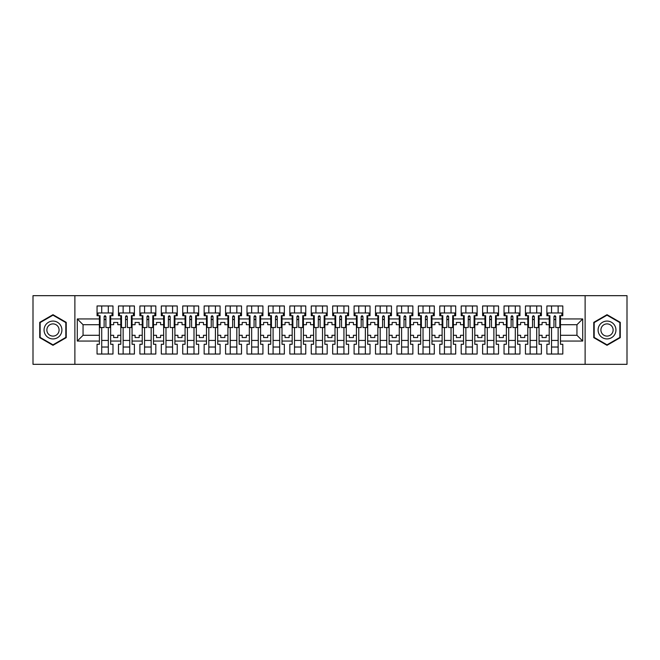 <?xml version="1.0" encoding="UTF-8"?>
<svg xmlns="http://www.w3.org/2000/svg" width="660" height="660" viewBox="0 0 660 660"><rect width="100%" height="100%" fill="white"/><g stroke="black" fill="none" stroke-linecap="round" stroke-linejoin="round"><path stroke-width="0.99" d="M585.123 295.672L33 295.672L33 364.328L627 364.328L627 295.672L585.123 295.672L585.123 364.328M539.055 335.288L542.074 335.288L542.074 337.549L546.191 337.549L546.191 335.288L549.211 335.288L549.211 324.712L546.191 324.712L546.191 322.451L542.074 322.451L542.074 324.712L539.055 324.712L539.055 341.055L549.211 341.055L549.211 344.281L546.876 344.281L546.876 354.032L562.807 354.032L562.807 344.281L560.472 344.281L560.472 335.288L576.947 335.288L576.947 324.712L560.472 324.712L560.472 335.288M517.63 335.288L520.658 335.288L520.658 337.549L524.774 337.549L524.774 335.288L527.794 335.288L527.794 324.712L524.774 324.712L524.774 322.451L520.658 322.451L520.658 324.712L517.63 324.712L517.63 341.055L527.794 341.055L527.794 344.281L525.459 344.281L525.459 354.032L541.39 354.032L541.39 344.281L539.055 344.281L539.055 341.055M496.213 335.288L499.232 335.288L499.232 337.549L503.349 337.549L503.349 335.288L506.377 335.288L506.377 324.712L503.349 324.712L503.349 322.451L499.232 322.451L499.232 324.712L496.213 324.712L496.213 341.055L506.377 341.055L506.377 344.281L504.042 344.281L504.042 354.032L519.964 354.032L519.964 344.281L517.63 344.281L517.63 341.055M474.796 335.288L477.815 335.288L477.815 337.549L481.932 337.549L481.932 335.288L484.952 335.288L484.952 324.712L481.932 324.712L481.932 322.451L477.815 322.451L477.815 324.712L474.796 324.712L474.796 341.055L484.952 341.055L484.952 344.281L482.617 344.281L482.617 354.032L498.547 354.032L498.547 344.281L496.213 344.281L496.213 341.055M453.37 335.288L456.39 335.288L456.39 337.549L460.515 337.549L460.515 335.288L463.534 335.288L463.534 324.712L460.515 324.712L460.515 322.451L456.39 322.451L456.39 324.712L453.37 324.712L453.37 341.055L463.534 341.055L463.534 344.281L461.2 344.281L461.2 354.032L477.13 354.032L477.13 344.281L474.796 344.281L474.796 341.055M431.954 335.288L434.973 335.288L434.973 337.549L439.09 337.549L439.09 335.288L442.109 335.288L442.109 324.712L439.09 324.712L439.09 322.451L434.973 322.451L434.973 324.712L431.954 324.712L431.954 341.055L442.109 341.055L442.109 344.281L439.783 344.281L439.783 354.032L455.705 354.032L455.705 344.281L453.37 344.281L453.37 341.055M410.528 335.288L413.556 335.288L413.556 337.549L417.673 337.549L417.673 335.288L420.692 335.288L420.692 324.712L417.673 324.712L417.673 322.451L413.556 322.451L413.556 324.712L410.528 324.712L410.528 341.055L420.692 341.055L420.692 344.281L418.358 344.281L418.358 354.032L434.288 354.032L434.288 344.281L431.954 344.281L431.954 341.055M389.111 335.288L392.131 335.288L392.131 337.549L396.256 337.549L396.256 335.288L399.275 335.288L399.275 324.712L396.256 324.712L396.256 322.451L392.131 322.451L392.131 324.712L389.111 324.712L389.111 341.055L399.275 341.055L399.275 344.281L396.94 344.281L396.94 354.032L412.863 354.032L412.863 344.281L410.528 344.281L410.528 341.055M367.694 335.288L370.714 335.288L370.714 337.549L374.83 337.549L374.83 335.288L377.85 335.288L377.85 324.712L374.83 324.712L374.83 322.451L370.714 322.451L370.714 324.712L367.694 324.712L367.694 341.055L377.85 341.055L377.85 344.281L375.515 344.281L375.515 354.032L391.446 354.032L391.446 344.281L389.111 344.281L389.111 341.055M346.269 335.288L349.288 335.288L349.288 337.549L353.413 337.549L353.413 335.288L356.433 335.288L356.433 324.712L353.413 324.712L353.413 322.451L349.288 322.451L349.288 324.712L346.269 324.712L346.269 341.055L356.433 341.055L356.433 344.281L354.098 344.281L354.098 354.032L370.029 354.032L370.029 344.281L367.694 344.281L367.694 341.055M324.852 335.288L327.871 335.288L327.871 337.549L331.988 337.549L331.988 335.288L335.008 335.288L335.008 324.712L331.988 324.712L331.988 322.451L327.871 322.451L327.871 324.712L324.852 324.712L324.852 341.055L335.008 341.055L335.008 344.281L332.681 344.281L332.681 354.032L348.604 354.032L348.604 344.281L346.269 344.281L346.269 341.055M303.427 335.288L306.454 335.288L306.454 337.549L310.571 337.549L310.571 335.288L313.591 335.288L313.591 324.712L310.571 324.712L310.571 322.451L306.454 322.451L306.454 324.712L303.427 324.712L303.427 341.055L313.591 341.055L313.591 344.281L311.256 344.281L311.256 354.032L327.187 354.032L327.187 344.281L324.852 344.281L324.852 341.055M282.01 335.288L285.029 335.288L285.029 337.549L289.154 337.549L289.154 335.288L292.174 335.288L292.174 324.712L289.154 324.712L289.154 322.451L285.029 322.451L285.029 324.712L282.01 324.712L282.01 341.055L292.174 341.055L292.174 344.281L289.839 344.281L289.839 354.032L305.762 354.032L305.762 344.281L303.427 344.281L303.427 341.055M260.593 335.288L263.612 335.288L263.612 337.549L267.729 337.549L267.729 335.288L270.748 335.288L270.748 324.712L267.729 324.712L267.729 322.451L263.612 322.451L263.612 324.712L260.593 324.712L260.593 341.055L270.748 341.055L270.748 344.281L268.414 344.281L268.414 354.032L284.344 354.032L284.344 344.281L282.01 344.281L282.01 341.055M239.167 335.288L242.187 335.288L242.187 337.549L246.312 337.549L246.312 335.288L249.332 335.288L249.332 324.712L246.312 324.712L246.312 322.451L242.187 322.451L242.187 324.712L239.167 324.712L239.167 341.055L249.332 341.055L249.332 344.281L246.997 344.281L246.997 354.032L262.927 354.032L262.927 344.281L260.593 344.281L260.593 341.055M217.75 335.288L220.77 335.288L220.77 337.549L224.887 337.549L224.887 335.288L227.914 335.288L227.914 324.712L224.887 324.712L224.887 322.451L220.77 322.451L220.77 324.712L217.75 324.712L217.75 341.055L227.914 341.055L227.914 344.281L225.58 344.281L225.58 354.032L241.502 354.032L241.502 344.281L239.167 344.281L239.167 341.055M196.333 335.288L199.353 335.288L199.353 337.549L203.47 337.549L203.47 335.288L206.489 335.288L206.489 324.712L203.47 324.712L203.47 322.451L199.353 322.451L199.353 324.712L196.333 324.712L196.333 341.055L206.489 341.055L206.489 344.281L204.154 344.281L204.154 354.032L220.085 354.032L220.085 344.281L217.75 344.281L217.75 341.055M174.908 335.288L177.928 335.288L177.928 337.549L182.053 337.549L182.053 335.288L185.072 335.288L185.072 324.712L182.053 324.712L182.053 322.451L177.928 322.451L177.928 324.712L174.908 324.712L174.908 341.055L185.072 341.055L185.072 344.281L182.737 344.281L182.737 354.032L198.66 354.032L198.66 344.281L196.333 344.281L196.333 341.055M153.491 335.288L156.511 335.288L156.511 337.549L160.627 337.549L160.627 335.288L163.647 335.288L163.647 324.712L160.627 324.712L160.627 322.451L156.511 322.451L156.511 324.712L153.491 324.712L153.491 341.055L163.647 341.055L163.647 344.281L161.312 344.281L161.312 354.032L177.243 354.032L177.243 344.281L174.908 344.281L174.908 341.055M132.066 335.288L135.085 335.288L135.085 337.549L139.21 337.549L139.21 335.288L142.23 335.288L142.23 324.712L139.21 324.712L139.21 322.451L135.085 322.451L135.085 324.712L132.066 324.712L132.066 341.055L142.23 341.055L142.23 344.281L139.895 344.281L139.895 354.032L155.826 354.032L155.826 344.281L153.491 344.281L153.491 341.055M110.649 335.288L113.668 335.288L113.668 337.549L117.785 337.549L117.785 335.288L120.813 335.288L120.813 324.712L117.785 324.712L117.785 322.451L113.668 322.451L113.668 324.712L110.649 324.712L110.649 341.055L120.813 341.055L120.813 344.281L118.478 344.281L118.478 354.032L134.401 354.032L134.401 344.281L132.066 344.281L132.066 341.055M74.877 364.328L74.877 295.672M132.066 324.712L132.066 318.945L142.23 318.945L142.23 324.712M153.491 324.712L153.491 315.719L155.826 315.719L155.826 305.968L139.895 305.968L139.895 315.719L142.23 315.719L142.23 318.945M153.491 318.945L163.647 318.945L163.647 324.712M174.908 324.712L174.908 315.719L177.243 315.719L177.243 305.968L161.312 305.968L161.312 315.719L163.647 315.719L163.647 318.945M174.908 318.945L185.072 318.945L185.072 324.712M196.333 324.712L196.333 315.719L198.66 315.719L198.66 305.968L182.737 305.968L182.737 315.719L185.072 315.719L185.072 318.945M196.333 318.945L206.489 318.945L206.489 324.712M217.75 324.712L217.75 315.719L220.085 315.719L220.085 305.968L204.154 305.968L204.154 315.719L206.489 315.719L206.489 318.945M217.75 318.945L227.914 318.945L227.914 324.712M239.167 324.712L239.167 315.719L241.502 315.719L241.502 305.968L225.58 305.968L225.58 315.719L227.914 315.719L227.914 318.945M239.167 318.945L249.332 318.945L249.332 324.712M260.593 324.712L260.593 315.719L262.927 315.719L262.927 305.968L246.997 305.968L246.997 315.719L249.332 315.719L249.332 318.945M260.593 318.945L270.748 318.945L270.748 324.712M282.01 324.712L282.01 315.719L284.344 315.719L284.344 305.968L268.414 305.968L268.414 315.719L270.748 315.719L270.748 318.945M282.01 318.945L292.174 318.945L292.174 324.712M303.427 324.712L303.427 315.719L305.762 315.719L305.762 305.968L289.839 305.968L289.839 315.719L292.174 315.719L292.174 318.945M303.427 318.945L313.591 318.945L313.591 324.712M324.852 324.712L324.852 315.719L327.187 315.719L327.187 305.968L311.256 305.968L311.256 315.719L313.591 315.719L313.591 318.945M324.852 318.945L335.008 318.945L335.008 324.712M346.269 324.712L346.269 315.719L348.604 315.719L348.604 305.968L332.681 305.968L332.681 315.719L335.008 315.719L335.008 318.945M346.269 318.945L356.433 318.945L356.433 324.712M367.694 324.712L367.694 315.719L370.029 315.719L370.029 305.968L354.098 305.968L354.098 315.719L356.433 315.719L356.433 318.945M367.694 318.945L377.85 318.945L377.85 324.712M389.111 324.712L389.111 315.719L391.446 315.719L391.446 305.968L375.515 305.968L375.515 315.719L377.85 315.719L377.85 318.945M389.111 318.945L399.275 318.945L399.275 324.712M410.528 324.712L410.528 315.719L412.863 315.719L412.863 305.968L396.94 305.968L396.94 315.719L399.275 315.719L399.275 318.945M410.528 318.945L420.692 318.945L420.692 324.712M431.954 324.712L431.954 315.719L434.288 315.719L434.288 305.968L418.358 305.968L418.358 315.719L420.692 315.719L420.692 318.945M431.954 318.945L442.109 318.945L442.109 324.712M453.37 324.712L453.37 315.719L455.705 315.719L455.705 305.968L439.783 305.968L439.783 315.719L442.109 315.719L442.109 318.945M453.37 318.945L463.534 318.945L463.534 324.712M474.796 324.712L474.796 315.719L477.13 315.719L477.13 305.968L461.2 305.968L461.2 315.719L463.534 315.719L463.534 318.945M474.796 318.945L484.952 318.945L484.952 324.712M496.213 324.712L496.213 315.719L498.547 315.719L498.547 305.968L482.617 305.968L482.617 315.719L484.952 315.719L484.952 318.945M496.213 318.945L506.377 318.945L506.377 324.712M517.63 324.712L517.63 315.719L519.964 315.719L519.964 305.968L504.042 305.968L504.042 315.719L506.377 315.719L506.377 318.945M517.63 318.945L527.794 318.945L527.794 324.712M539.055 324.712L539.055 315.719L541.39 315.719L541.39 305.968L525.459 305.968L525.459 315.719L527.794 315.719L527.794 318.945M539.055 318.945L549.211 318.945L549.211 324.712M560.472 324.712L560.472 315.719L562.807 315.719L562.807 305.968L546.876 305.968L546.876 315.719L549.211 315.719L549.211 318.945M560.472 318.945L582.714 318.945L582.714 341.055L560.472 341.055M99.388 335.288L99.388 324.712L83.053 324.712L83.053 335.288L99.388 335.288L99.388 344.281L97.053 344.281L97.053 354.032L112.984 354.032L112.984 344.281L110.649 344.281L110.649 341.055M99.388 341.055L77.286 341.055L77.286 318.945L99.388 318.945L99.388 324.712M110.649 324.712L110.649 315.719L112.984 315.719L112.984 305.968L97.053 305.968L97.053 315.719L99.388 315.719L99.388 318.945M110.649 318.945L120.813 318.945L120.813 324.712M132.066 318.945L132.066 315.719L134.401 315.719L134.401 305.968L118.478 305.968L118.478 315.719L120.813 315.719L120.813 318.945M549.211 335.288L549.211 341.055M527.794 335.288L527.794 341.055M506.377 335.288L506.377 341.055M484.952 335.288L484.952 341.055M463.534 335.288L463.534 341.055M442.109 335.288L442.109 341.055M420.692 335.288L420.692 341.055M399.275 335.288L399.275 341.055M377.85 335.288L377.85 341.055M356.433 335.288L356.433 341.055M335.008 335.288L335.008 341.055M313.591 335.288L313.591 341.055M292.174 335.288L292.174 341.055M270.748 335.288L270.748 341.055M249.332 335.288L249.332 341.055M227.914 335.288L227.914 341.055M206.489 335.288L206.489 341.055M185.072 335.288L185.072 341.055M163.647 335.288L163.647 341.055M142.23 335.288L142.23 341.055M120.813 335.288L120.813 341.055M83.053 335.288L77.286 341.055M77.286 318.945L83.053 324.712M576.947 335.288L582.714 341.055M582.714 318.945L576.947 324.712M104.123 319.564L105.913 319.564M101.722 340.436L108.314 340.436M101.722 347.028L108.314 347.028M101.722 305.968L101.722 312.972L108.314 312.972L108.314 305.968M101.722 354.032L101.722 327.525M108.314 354.032L108.314 327.525M125.549 319.564L127.331 319.564M123.139 340.436L129.731 340.436M123.139 347.028L129.731 347.028M123.139 305.968L123.139 312.972L129.731 312.972L129.731 305.968M123.139 354.032L123.139 327.525M129.731 354.032L129.731 327.525M146.965 319.564L148.756 319.564M144.565 340.436L151.156 340.436M144.565 347.028L151.156 347.028M144.565 305.968L144.565 312.972L151.156 312.972L151.156 305.968M144.565 354.032L144.565 327.525M151.156 354.032L151.156 327.525M168.391 319.564L170.173 319.564M165.982 340.436L172.573 340.436M165.982 347.028L172.573 347.028M165.982 305.968L165.982 312.972L172.573 312.972L172.573 305.968M165.982 354.032L165.982 327.525M172.573 354.032L172.573 327.525M189.808 319.564L191.59 319.564M187.407 340.436L193.999 340.436M187.407 347.028L193.999 347.028M187.407 305.968L187.407 312.972L193.999 312.972L193.999 305.968M187.407 354.032L187.407 327.525M193.999 354.032L193.999 327.525M211.225 319.564L213.015 319.564M208.824 340.436L215.416 340.436M208.824 347.028L215.416 347.028M208.824 305.968L208.824 312.972L215.416 312.972L215.416 305.968M208.824 354.032L208.824 327.525M215.416 354.032L215.416 327.525M232.65 319.564L234.432 319.564M230.241 340.436L236.833 340.436M230.241 347.028L236.833 347.028M230.241 305.968L230.241 312.972L236.833 312.972L236.833 305.968M230.241 354.032L230.241 327.525M236.833 354.032L236.833 327.525M254.067 319.564L255.849 319.564M251.666 340.436L258.258 340.436M251.666 347.028L258.258 347.028M251.666 305.968L251.666 312.972L258.258 312.972L258.258 305.968M251.666 354.032L251.666 327.525M258.258 354.032L258.258 327.525M275.492 319.564L277.274 319.564M273.083 340.436L279.675 340.436M273.083 347.028L279.675 347.028M273.083 305.968L273.083 312.972L279.675 312.972L279.675 305.968M273.083 354.032L273.083 327.525M279.675 354.032L279.675 327.525M296.909 319.564L298.691 319.564M294.509 340.436L301.1 340.436M294.509 347.028L301.1 347.028M294.509 305.968L294.509 312.972L301.1 312.972L301.1 305.968M294.509 354.032L294.509 327.525M301.1 354.032L301.1 327.525M318.326 319.564L320.116 319.564M315.925 340.436L322.517 340.436M315.925 347.028L322.517 347.028M315.925 305.968L315.925 312.972L322.517 312.972L322.517 305.968M315.925 354.032L315.925 327.525M322.517 354.032L322.517 327.525M339.751 319.564L341.534 319.564M337.342 340.436L343.934 340.436M337.342 347.028L343.934 347.028M337.342 305.968L337.342 312.972L343.934 312.972L343.934 305.968M337.342 354.032L337.342 327.525M343.934 354.032L343.934 327.525M361.168 319.564L362.95 319.564M358.768 340.436L365.359 340.436M358.768 347.028L365.359 347.028M358.768 305.968L358.768 312.972L365.359 312.972L365.359 305.968M358.768 354.032L358.768 327.525M365.359 354.032L365.359 327.525M382.585 319.564L384.376 319.564M380.185 340.436L386.776 340.436M380.185 347.028L386.776 347.028M380.185 305.968L380.185 312.972L386.776 312.972L386.776 305.968M380.185 354.032L380.185 327.525M386.776 354.032L386.776 327.525M404.011 319.564L405.793 319.564M401.61 340.436L408.202 340.436M401.61 347.028L408.202 347.028M401.61 305.968L401.61 312.972L408.202 312.972L408.202 305.968M401.61 354.032L401.61 327.525M408.202 354.032L408.202 327.525M425.428 319.564L427.218 319.564M423.027 340.436L429.619 340.436M423.027 347.028L429.619 347.028M423.027 305.968L423.027 312.972L429.619 312.972L429.619 305.968M423.027 354.032L423.027 327.525M429.619 354.032L429.619 327.525M446.853 319.564L448.635 319.564M444.444 340.436L451.036 340.436M444.444 347.028L451.036 347.028M444.444 305.968L444.444 312.972L451.036 312.972L451.036 305.968M444.444 354.032L444.444 327.525M451.036 354.032L451.036 327.525M468.27 319.564L470.052 319.564M465.869 340.436L472.461 340.436M465.869 347.028L472.461 347.028M465.869 305.968L465.869 312.972L472.461 312.972L472.461 305.968M465.869 354.032L465.869 327.525M472.461 354.032L472.461 327.525M489.687 319.564L491.477 319.564M487.286 340.436L493.878 340.436M487.286 347.028L493.878 347.028M487.286 305.968L487.286 312.972L493.878 312.972L493.878 305.968M487.286 354.032L487.286 327.525M493.878 354.032L493.878 327.525M511.112 319.564L512.894 319.564M508.712 340.436L515.295 340.436M508.712 347.028L515.295 347.028M508.712 305.968L508.712 312.972L515.295 312.972L515.295 305.968M508.712 354.032L508.712 327.525M515.295 354.032L515.295 327.525M532.529 319.564L534.319 319.564M530.129 340.436L536.72 340.436M530.129 347.028L536.72 347.028M530.129 305.968L530.129 312.972L536.72 312.972L536.72 305.968M530.129 354.032L530.129 327.525M536.72 354.032L536.72 327.525M553.955 319.564L555.736 319.564M551.545 340.436L558.137 340.436M551.545 347.028L558.137 347.028M551.545 305.968L551.545 312.972L558.137 312.972L558.137 305.968M551.545 354.032L551.545 327.525M558.137 354.032L558.137 327.525M66.231 322.352L52.981 314.696L39.732 322.352L39.732 337.648L52.981 345.304L66.231 337.648L66.231 322.352M593.769 322.352L593.769 337.648L607.018 345.304L620.268 337.648L620.268 322.352L607.018 314.696L593.769 322.352M104.123 319.358L105.913 319.358M99.388 315.719L100.072 315.719L100.072 327.525L104.123 327.525L104.123 316.61C104.717 315.463 105.319 315.463 105.913 316.61L105.913 327.525L109.964 327.525L109.964 315.719L110.649 315.719M105.913 316.643L104.123 316.643M112.018 315.719L112.018 312.972L98.018 312.972L98.018 315.719M45.251 325.537A8.926 8.926 0 0 0 48.518 337.73A8.926 8.926 0 0 0 60.712 334.463A8.926 8.926 0 0 0 57.445 322.27A8.926 8.926 0 0 0 45.251 325.537M47.685 326.947A6.113 6.113 0 0 0 49.921 335.288A6.113 6.113 0 0 0 58.27 333.052A6.113 6.113 0 0 0 56.034 324.712A6.113 6.113 0 0 0 47.685 326.947M65.819 322.591L65.819 337.409L52.981 344.825L40.136 337.409L40.136 322.591L52.981 315.175L65.819 322.591M599.288 325.537A8.926 8.926 0 0 0 602.555 337.73A8.926 8.926 0 0 0 614.749 334.463A8.926 8.926 0 0 0 611.482 322.27A8.926 8.926 0 0 0 599.288 325.537M601.73 326.947A6.113 6.113 0 0 0 603.966 335.288A6.113 6.113 0 0 0 612.315 333.052A6.113 6.113 0 0 0 610.079 324.712A6.113 6.113 0 0 0 601.73 326.947M619.864 322.591L619.864 337.409L607.018 344.825L594.182 337.409L594.182 322.591L607.018 315.175L619.864 322.591M125.549 319.358L127.331 319.358M120.813 315.719L121.498 315.719L121.498 327.525L125.549 327.525L125.549 316.61C126.142 315.463 126.736 315.463 127.331 316.61L127.331 327.525L131.381 327.525L131.381 315.719L132.066 315.719M127.331 316.643L125.549 316.643M133.444 315.719L133.444 312.972L119.435 312.972L119.435 315.719M146.965 319.358L148.756 319.358M142.23 315.719L142.915 315.719L142.915 327.525L146.965 327.525L146.965 316.61C147.56 315.463 148.154 315.463 148.756 316.61L148.756 327.525L152.798 327.525L152.798 315.719L153.491 315.719M148.756 316.643L146.965 316.643M154.861 315.719L154.861 312.972L140.861 312.972L140.861 315.719M168.391 319.358L170.173 319.358M163.647 315.719L164.34 315.719L164.34 327.525L168.391 327.525L168.391 316.61C168.985 315.463 169.579 315.463 170.173 316.61L170.173 327.525L174.224 327.525L174.224 315.719L174.908 315.719M170.173 316.643L168.391 316.643M176.286 315.719L176.286 312.972L162.277 312.972L162.277 315.719M189.808 319.358L191.59 319.358M185.072 315.719L185.757 315.719L185.757 327.525L189.808 327.525L189.808 316.61C190.402 315.463 190.996 315.463 191.59 316.61L191.59 327.525L195.64 327.525L195.64 315.719L196.333 315.719M191.59 316.643L189.808 316.643M197.703 315.719L197.703 312.972L183.694 312.972L183.694 315.719M211.225 319.358L213.015 319.358M213.015 316.544L213.015 327.525L217.066 327.525L217.066 315.719L217.75 315.719M213.015 316.643L211.225 316.643M213.015 316.61C212.421 315.463 211.819 315.463 211.225 316.61L211.225 327.525L207.174 327.525L207.174 315.719L206.489 315.719M219.12 315.719L219.12 312.972L205.12 312.972L205.12 315.719M232.65 319.358L234.432 319.358M234.432 316.544L234.432 327.525L238.483 327.525L238.483 315.719L239.167 315.719M234.432 316.643L232.65 316.643M234.432 316.61C233.838 315.463 233.244 315.463 232.65 316.61L232.65 327.525L228.599 327.525L228.599 315.719L227.914 315.719M240.545 315.719L240.545 312.972L226.537 312.972L226.537 315.719M254.067 319.358L255.849 319.358M255.849 316.544L255.849 327.525L259.9 327.525L259.9 315.719L260.593 315.719M255.849 316.643L254.067 316.643M255.849 316.61C255.255 315.463 254.661 315.463 254.067 316.61L254.067 327.525L250.016 327.525L250.016 315.719L249.332 315.719M261.962 315.719L261.962 312.972L247.954 312.972L247.954 315.719M275.492 319.358L277.274 319.358M277.274 316.544L277.274 327.525L281.325 327.525L281.325 315.719L282.01 315.719M277.274 316.643L275.492 316.643M277.274 316.61C276.68 315.463 276.086 315.463 275.492 316.61L275.492 327.525L271.441 327.525L271.441 315.719L270.748 315.719M283.387 315.719L283.387 312.972L269.379 312.972L269.379 315.719M296.909 319.358L298.691 319.358M298.691 316.544L298.691 327.525L302.742 327.525L302.742 315.719L303.427 315.719M298.691 316.643L296.909 316.643M298.691 316.61C298.097 315.463 297.503 315.463 296.909 316.61L296.909 327.525L292.858 327.525L292.858 315.719L292.174 315.719M304.804 315.719L304.804 312.972L290.796 312.972L290.796 315.719M318.326 319.358L320.116 319.358M320.116 316.544L320.116 327.525L324.167 327.525L324.167 315.719L324.852 315.719M320.116 316.643L318.326 316.643M320.116 316.61C319.514 315.463 318.92 315.463 318.326 316.61L318.326 327.525L314.275 327.525L314.275 315.719L313.591 315.719M326.221 315.719L326.221 312.972L312.221 312.972L312.221 315.719M339.751 319.358L341.534 319.358M341.534 316.544L341.534 327.525L345.584 327.525L345.584 315.719L346.269 315.719M341.534 316.643L339.751 316.643M341.534 316.61C340.939 315.463 340.346 315.463 339.751 316.61L339.751 327.525L335.701 327.525L335.701 315.719L335.008 315.719M347.647 315.719L347.647 312.972L333.638 312.972L333.638 315.719M361.168 319.358L362.95 319.358M362.95 316.544L362.95 327.525L367.001 327.525L367.001 315.719L367.694 315.719M362.95 316.643L361.168 316.643M362.95 316.61C362.356 315.463 361.762 315.463 361.168 316.61L361.168 327.525L357.118 327.525L357.118 315.719L356.433 315.719M369.064 315.719L369.064 312.972L355.055 312.972L355.055 315.719M382.585 319.358L384.376 319.358M384.376 316.544L384.376 327.525L388.426 327.525L388.426 315.719L389.111 315.719M384.376 316.643L382.585 316.643M384.376 316.61C383.782 315.463 383.188 315.463 382.585 316.61L382.585 327.525L378.535 327.525L378.535 315.719L377.85 315.719M390.481 315.719L390.481 312.972L376.48 312.972L376.48 315.719M404.011 319.358L405.793 319.358M405.793 316.544L405.793 327.525L409.843 327.525L409.843 315.719L410.528 315.719M405.793 316.643L404.011 316.643M405.793 316.61C405.199 315.463 404.605 315.463 404.011 316.61L404.011 327.525L399.96 327.525L399.96 315.719L399.275 315.719M411.906 315.719L411.906 312.972L397.897 312.972L397.897 315.719M425.428 319.358L427.218 319.358M427.218 316.544L427.218 327.525L431.269 327.525L431.269 315.719L431.954 315.719M427.218 316.643L425.428 316.643M427.218 316.61C426.616 315.463 426.022 315.463 425.428 316.61L425.428 327.525L421.377 327.525L421.377 315.719L420.692 315.719M433.323 315.719L433.323 312.972L419.323 312.972L419.323 315.719M446.853 319.358L448.635 319.358M448.635 316.544L448.635 327.525L452.686 327.525L452.686 315.719L453.37 315.719M448.635 316.643L446.853 316.643M448.635 316.61C448.041 315.463 447.447 315.463 446.853 316.61L446.853 327.525L442.802 327.525L442.802 315.719L442.109 315.719M454.748 315.719L454.748 312.972L440.74 312.972L440.74 315.719M468.27 319.358L470.052 319.358M470.052 316.544L470.052 327.525L474.103 327.525L474.103 315.719L474.796 315.719M470.052 316.643L468.27 316.643M470.052 316.61C469.458 315.463 468.864 315.463 468.27 316.61L468.27 327.525L464.219 327.525L464.219 315.719L463.534 315.719M476.165 315.719L476.165 312.972L462.157 312.972L462.157 315.719M489.687 319.358L491.477 319.358M491.477 316.544L491.477 327.525L495.528 327.525L495.528 315.719L496.213 315.719M491.477 316.643L489.687 316.643M491.477 316.61C490.883 315.463 490.289 315.463 489.687 316.61L489.687 327.525L485.636 327.525L485.636 315.719L484.952 315.719M497.582 315.719L497.582 312.972L483.582 312.972L483.582 315.719M511.112 319.358L512.894 319.358M512.894 316.544L512.894 327.525L516.945 327.525L516.945 315.719L517.63 315.719M512.894 316.643L511.112 316.643M512.894 316.61C512.3 315.463 511.706 315.463 511.112 316.61L511.112 327.525L507.061 327.525L507.061 315.719L506.377 315.719M519.007 315.719L519.007 312.972L504.999 312.972L504.999 315.719M532.529 319.358L534.319 319.358M534.319 316.544L534.319 327.525L538.37 327.525L538.37 315.719L539.055 315.719M534.319 316.643L532.529 316.643M534.319 316.61C533.717 315.463 533.123 315.463 532.529 316.61L532.529 327.525L528.479 327.525L528.479 315.719L527.794 315.719M540.424 315.719L540.424 312.972L526.424 312.972L526.424 315.719M553.955 319.358L555.736 319.358M555.736 316.544L555.736 327.525L559.787 327.525L559.787 315.719L560.472 315.719M555.736 316.643L553.955 316.643M555.736 316.61C555.142 315.463 554.548 315.463 553.955 316.61L553.955 327.525L549.904 327.525L549.904 315.719L549.211 315.719M561.85 315.719L561.85 312.972L547.841 312.972L547.841 315.719"/></g></svg>
